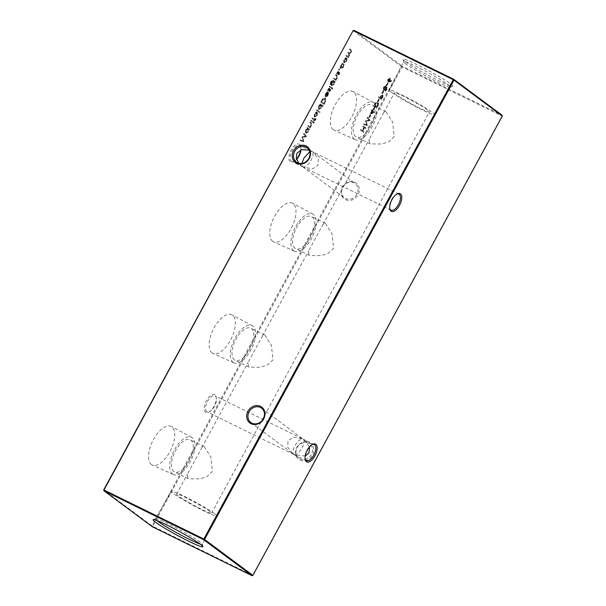 <?xml version="1.0" encoding="UTF-8"?>
<svg xmlns="http://www.w3.org/2000/svg" width="606" height="606" viewBox="0 0 606 606"><rect width="100%" height="100%" fill="white"/><g stroke="black" fill="none" stroke-linecap="round" stroke-linejoin="round"><path stroke-width="0.45" stroke-dasharray="3.03 2.27" d="M214.971 394.801A9.908 4.666 116.1 0 0 206.464 400.657A9.908 4.666 116.1 0 0 205.54 412.156A9.908 4.666 116.1 0 0 208.805 412.095A9.908 4.666 116.1 0 0 216.183 397.059A9.908 4.666 116.1 0 0 214.971 394.801M206.752 411.694A8.946 4.219 -63.9 0 1 207.404 401.642A8.946 4.219 -63.9 0 1 214.956 395.816A8.946 4.219 -63.9 0 1 215.266 396.006A8.946 4.219 -63.9 0 1 216.365 398.051A8.946 4.219 -63.9 0 1 209.699 411.633A8.946 4.219 -63.9 0 1 207.07 411.883A8.946 4.219 -63.9 0 1 206.752 411.694M300.758 149.955A9.908 4.666 116.1 0 0 300.803 146.591A9.908 4.666 116.1 0 0 299.584 144.326A9.908 4.666 116.1 0 0 291.085 150.19A9.908 4.666 116.1 0 0 290.16 161.688A9.908 4.666 116.1 0 0 293.425 161.62A9.908 4.666 116.1 0 0 296.501 159.022M296.607 159.37A8.946 4.219 -63.9 0 1 294.319 161.166A8.946 4.219 -63.9 0 1 291.691 161.416A8.946 4.219 -63.9 0 1 291.372 161.219A8.946 4.219 -63.9 0 1 292.024 151.174A8.946 4.219 -63.9 0 1 299.576 145.349A8.946 4.219 -63.9 0 1 299.887 145.538A8.946 4.219 -63.9 0 1 300.985 147.584A8.946 4.219 -63.9 0 1 301.046 149.849M312.113 444.637A8.946 4.219 116.1 0 0 311.681 444.834A8.946 4.219 116.1 0 0 305.015 458.416A8.946 4.219 116.1 0 0 305.121 458.878M396.733 194.17A8.946 4.219 116.1 0 0 396.301 194.367A8.946 4.219 116.1 0 0 389.635 207.949A8.946 4.219 116.1 0 0 389.741 208.411M311.332 454.545A8.946 7.863 126.6 0 1 299.993 458.909A8.946 7.863 126.6 0 1 298.909 458.25A8.946 7.863 126.6 0 1 297.167 447.592A8.946 7.863 126.6 0 1 308.507 443.228A8.946 7.863 126.6 0 1 309.59 443.887A8.946 7.863 126.6 0 1 311.332 454.545M299.902 460.015A9.908 8.704 -53.4 0 0 312.461 455.189A9.908 8.704 -53.4 0 0 309.325 442.66A9.908 8.704 -53.4 0 0 296.773 447.486A9.908 8.704 -53.4 0 0 299.902 460.015M356.896 194.162A8.946 7.863 126.6 0 1 345.556 198.526A8.946 7.863 126.6 0 1 344.473 197.867A8.946 7.863 126.6 0 1 342.723 187.209A8.946 7.863 126.6 0 1 354.071 182.838A8.946 7.863 126.6 0 1 355.154 183.504A8.946 7.863 126.6 0 1 356.896 194.162M345.465 199.632A9.908 8.704 -53.4 0 0 358.017 194.806A9.908 8.704 -53.4 0 0 354.889 182.277A9.908 8.704 -53.4 0 0 342.337 187.102A9.908 8.704 -53.4 0 0 345.465 199.632M298.758 163.249L303.227 167.036C305.704 167.104 308.34 164.794 311.143 160.128C313.476 155.341 313.673 152.417 311.742 151.356L309.128 150.152M307.09 147.75L313.378 152.424L318.286 158.817L317.998 165.226L312.423 168.93L302.924 166.93L301.962 163.415M309.742 151.727L311.742 151.356M302.174 447.728C304.507 442.941 304.712 440.017 302.773 438.964L293.577 437.07L288.001 440.774L287.714 447.183L292.622 453.576L294.258 454.644C296.735 454.705 299.372 452.402 302.174 447.728M261.527 408.133L304.409 440.032L309.499 446.978M305.242 456.045L294.258 454.644C292.327 453.583 292.524 450.659 294.857 445.872C297.66 441.206 300.296 438.895 302.773 438.964M151.424 464.522A21.505 10.135 -63.9 0 1 153.06 440.229A21.505 10.135 -63.9 0 1 171.271 426.45A21.505 10.135 -63.9 0 1 171.884 426.836A21.505 10.135 -63.9 0 1 170.407 450.826A21.505 10.135 -63.9 0 1 152.326 465.052A21.505 10.135 -63.9 0 1 151.424 464.522M172.475 473.99A20.725 9.764 -63.9 0 1 174.051 450.576A20.725 9.764 -63.9 0 1 191.602 437.297A20.725 9.764 -63.9 0 1 192.193 437.676A20.725 9.764 -63.9 0 1 190.769 460.795A20.725 9.764 -63.9 0 1 173.346 474.498A20.725 9.764 -63.9 0 1 172.475 473.99M173.816 471.513A17.9 8.431 -63.9 0 1 175.111 451.417A17.9 8.431 -63.9 0 1 190.216 439.767A17.9 8.431 -63.9 0 1 190.845 440.145A17.9 8.431 -63.9 0 1 189.549 460.242A17.9 8.431 -63.9 0 1 174.445 471.9A17.9 8.431 -63.9 0 1 173.816 471.513M187.815 478.384L187.352 474.278L201.843 447.599L204.26 446.66L210.797 456.985L212.373 471.483L207.07 476.521L200.177 478.876L188.489 478.793L187.815 478.384M212.032 352.897A21.505 10.135 -63.9 0 1 213.668 328.603A21.505 10.135 -63.9 0 1 231.878 314.825A21.505 10.135 -63.9 0 1 232.492 315.211A21.505 10.135 -63.9 0 1 231.015 339.201A21.505 10.135 -63.9 0 1 212.933 353.427A21.505 10.135 -63.9 0 1 212.032 352.897M233.083 362.365A20.725 9.764 -63.9 0 1 234.658 338.951A20.725 9.764 -63.9 0 1 252.21 325.672A20.725 9.764 -63.9 0 1 252.8 326.051A20.725 9.764 -63.9 0 1 251.376 349.17A20.725 9.764 -63.9 0 1 233.954 362.873A20.725 9.764 -63.9 0 1 233.083 362.365M234.424 359.888A17.9 8.431 -63.9 0 1 235.719 339.792A17.9 8.431 -63.9 0 1 250.823 328.141A17.9 8.431 -63.9 0 1 251.452 328.52A17.9 8.431 -63.9 0 1 250.157 348.617A17.9 8.431 -63.9 0 1 235.052 360.275A17.9 8.431 -63.9 0 1 234.424 359.888M248.422 366.759L247.96 362.661L262.451 335.974L264.867 335.035L271.405 345.367L272.98 359.858L267.678 364.895L260.785 367.251L249.096 367.168L248.422 366.759M272.639 241.271A21.505 10.135 -63.9 0 1 274.276 216.978A21.505 10.135 -63.9 0 1 292.486 203.199A21.505 10.135 -63.9 0 1 293.099 203.586A21.505 10.135 -63.9 0 1 291.622 227.576A21.505 10.135 -63.9 0 1 273.541 241.802A21.505 10.135 -63.9 0 1 272.639 241.271M293.69 250.74A20.725 9.764 -63.9 0 1 295.266 227.326A20.725 9.764 -63.9 0 1 312.817 214.054A20.725 9.764 -63.9 0 1 313.408 214.426A20.725 9.764 -63.9 0 1 311.984 237.544A20.725 9.764 -63.9 0 1 294.554 251.248A20.725 9.764 -63.9 0 1 293.69 250.74M295.031 248.263A17.9 8.431 -63.9 0 1 296.326 228.167A17.9 8.431 -63.9 0 1 311.431 216.516A17.9 8.431 -63.9 0 1 312.06 216.895A17.9 8.431 -63.9 0 1 310.764 236.991A17.9 8.431 -63.9 0 1 295.66 248.649A17.9 8.431 -63.9 0 1 295.031 248.263M309.03 255.134L308.568 251.035L323.059 224.349L325.475 223.409L332.012 233.742L333.588 248.233L328.285 253.27L321.392 255.626L309.704 255.543L309.03 255.134M333.247 129.646A21.505 10.135 -63.9 0 1 334.883 105.353A21.505 10.135 -63.9 0 1 353.093 91.574A21.505 10.135 -63.9 0 1 353.707 91.968A21.505 10.135 -63.9 0 1 352.23 115.958A21.505 10.135 -63.9 0 1 334.148 130.176A21.505 10.135 -63.9 0 1 333.247 129.646M354.298 139.115A20.725 9.764 -63.9 0 1 355.873 115.701A20.725 9.764 -63.9 0 1 373.425 102.429A20.725 9.764 -63.9 0 1 374.016 102.8A20.725 9.764 -63.9 0 1 372.592 125.919A20.725 9.764 -63.9 0 1 355.161 139.622A20.725 9.764 -63.9 0 1 354.298 139.115M355.639 136.638A17.9 8.431 -63.9 0 1 356.934 116.541A17.9 8.431 -63.9 0 1 372.039 104.891A17.9 8.431 -63.9 0 1 372.667 105.277A17.9 8.431 -63.9 0 1 371.372 125.366A17.9 8.431 -63.9 0 1 356.267 137.024A17.9 8.431 -63.9 0 1 355.639 136.638M369.637 143.508L369.175 139.41L383.666 112.724L386.083 111.784L392.62 122.117L394.195 136.608L388.893 141.645L382 144.001L370.311 143.917L369.637 143.508M200.275 544.12A26.747 2.053 -151.5 0 0 202.374 544.377A26.747 2.053 -151.5 0 0 202.389 544.233A26.747 2.053 -151.5 0 0 200.048 542.014A26.747 2.053 -151.5 0 0 174.869 527.167A26.747 2.053 -151.5 0 0 155.484 518.766A26.747 2.053 -151.5 0 0 155.371 518.857A26.747 2.053 -151.5 0 0 156.727 520.478M214.479 513.668A25.785 1.977 -151.5 0 0 189.481 498.973A25.785 1.977 -151.5 0 0 171.4 491.337A25.785 1.977 -151.5 0 0 173.642 493.625A25.785 1.977 -151.5 0 0 198.692 508.343A25.785 1.977 -151.5 0 0 216.721 515.948A25.785 1.977 -151.5 0 0 214.479 513.668M405.565 61.759A28.338 2.174 28.5 0 1 403.088 59.411A28.338 2.174 28.5 0 1 422.124 67.205A28.338 2.174 28.5 0 1 450.44 83.787A28.338 2.174 28.5 0 1 452.78 86.393A28.338 2.174 28.5 0 1 432.245 77.492A28.338 2.174 28.5 0 1 405.565 61.759M405.952 63.986A26.747 2.053 28.5 0 1 403.611 61.767A26.747 2.053 28.5 0 1 403.626 61.623A26.747 2.053 28.5 0 1 422.329 69.508A26.747 2.053 28.5 0 1 448.304 84.772A26.747 2.053 28.5 0 1 450.629 87.143A26.747 2.053 28.5 0 1 450.516 87.234A26.747 2.053 28.5 0 1 431.131 78.833A26.747 2.053 28.5 0 1 405.952 63.986M391.521 92.332A25.785 1.977 28.5 0 1 389.279 90.052A25.785 1.977 28.5 0 1 407.308 97.657A25.785 1.977 28.5 0 1 432.358 112.375A25.785 1.977 28.5 0 1 434.6 114.663A25.785 1.977 28.5 0 1 416.519 107.027A25.785 1.977 28.5 0 1 391.521 92.332M396.18 94.619A19.907 1.53 28.5 0 1 394.445 92.854A19.907 1.53 28.5 0 1 408.383 98.74A19.907 1.53 28.5 0 1 427.7 110.087A19.907 1.53 28.5 0 1 429.434 111.852A19.907 1.53 28.5 0 1 415.496 105.967A19.907 1.53 28.5 0 1 396.18 94.619M209.82 511.381A19.907 1.53 -151.5 0 0 190.504 500.033A19.907 1.53 -151.5 0 0 176.566 494.148A19.907 1.53 -151.5 0 0 178.3 495.913A19.907 1.53 -151.5 0 0 197.617 507.26A19.907 1.53 -151.5 0 0 211.555 513.146A19.907 1.53 -151.5 0 0 209.82 511.381M338.549 69.917L339.133 68.857L338.549 69.917L339.58 69.804L339.633 69.099L338.61 69.213L339.087 70.182M344.716 62.554L346.026 61.024L346.647 59.002L346.162 57.752L346.776 58.07L346.268 57.82C345.549 57.472 344.761 58.017 343.905 59.456L343.647 62.66L345.223 62.804L346.526 61.274L346.026 61.024M360.411 130.085L363.206 132.169L363.517 131.593L362.365 130.737L364.153 127.457L365.297 128.313L365.607 127.737L362.812 125.662L362.502 126.23L363.865 127.245L362.085 130.525L360.721 129.51L360.411 130.085L363.206 132.169M368.728 117.17L370.069 114.708L368.728 117.17L369.524 117.632L369.016 117.382M373.001 109.3L374.629 107.05L373.001 109.3L373.796 109.762L373.288 109.512M377.28 101.429L378.901 99.179L377.28 101.429L378.068 101.891L377.561 101.641M381.727 93.226L383.068 90.771L381.727 93.226L382.522 93.688L382.015 93.438M385.999 85.355L387.628 83.113L385.999 85.355L386.795 85.817L386.287 85.567M321.847 100.179L320.771 102.156L323.566 104.24L325.27 100.838L324.816 97.824L325.49 98.172L324.983 97.922C324.021 97.377 322.975 98.127 321.847 100.179L322.354 100.422L321.278 102.406L320.771 102.156M329.99 90.552L330.353 89.143L329.134 90.771L329.096 88.097L329.664 88.385L329.164 88.143L327.831 89.074L327.376 90.612L328.838 88.703L328.619 90.885L329.384 91.627L328.816 91.332L329.99 90.552L330.497 90.802L330.853 89.385L330.353 89.143M330.853 89.385L330.247 90.612L329.134 90.771L329.641 91.014L329.035 90.476M329.543 90.718L329.664 88.385L328.331 89.317L327.884 90.862L329.346 88.953L328.808 88.688L329.452 89.256L328.944 89.006M329.187 86.666L331.224 88.181L331.543 87.605L329.497 86.09L329.187 86.666L331.224 88.181M333.505 78.712L335.55 80.227L335.489 79.378L336.86 77.901L336.769 75.386L335.732 74.606L335.421 75.182L336.807 76.311L336.557 77.818L335.148 79.007L333.815 78.136L333.505 78.712L335.55 80.227M336.05 80.477L335.997 79.628L337.36 78.151L337.277 75.636L336.232 74.856L335.921 75.432L337.307 76.561L337.057 78.068L335.656 79.25L333.815 78.136M322.528 106.338L322.839 105.77L319.968 103.634L320.013 104.474L318.589 106.088L318.324 109.315L318.945 109.633L318.324 109.315C319.051 109.641 319.847 109.088 320.71 107.648L321.309 105.436L323.028 106.588L323.339 106.012L322.839 105.77M315.249 116.829L316.552 115.307L317.18 113.277L316.688 112.027L317.309 112.345L316.802 112.095C316.082 111.754 315.294 112.299 314.438 113.731L314.173 116.935L315.749 117.079L317.059 115.549L316.552 115.307M310.666 120.768L312.711 122.291L313.022 121.715L310.976 120.193L310.666 120.768L312.711 122.291M307.772 126.101L309.817 127.616L309.757 126.768L311.128 125.29L311.045 122.776L309.999 122.003L309.689 122.571L311.075 123.7L310.825 125.207L309.416 126.396L308.083 125.525L307.772 126.101L309.817 127.616M310.317 127.866L310.264 127.018L311.635 125.54L311.545 123.026L310.507 122.245L310.189 122.821L311.582 123.95L311.325 125.457L309.924 126.639L308.083 125.525M353.109 30.611L401.414 66.539L152.023 525.879L103.709 489.943M308.795 129.502L309.105 128.934L307.06 127.411L307.106 128.245L305.674 129.866L305.416 133.093L306.038 133.411L305.416 133.093C306.144 133.418 306.939 132.865 307.803 131.419L308.416 129.222L309.295 129.752L309.605 129.176L309.105 128.934M313.219 123.018L313.802 121.95L313.294 122.321L313.219 123.018L314.226 122.889L314.302 122.192L313.294 122.321L313.749 123.276M315.325 119.693L315.393 118.761L315.143 119.39L314.272 119.412L314.552 118.246L314.022 119.23L312.226 117.897L311.916 118.473L313.703 119.806L313.597 120.647L313.953 119.996L314.946 120.586L315.832 119.943L315.325 119.693L314.279 120.238L314.787 120.48L313.953 119.996M315.832 119.943L315.9 119.011L315.643 119.64L314.552 119.624L315.059 119.874L314.272 119.412M316.362 110.277L319.233 112.405L319.544 111.837L316.673 109.701L316.362 110.277L319.233 112.405M339.072 73.826L339.428 72.417L338.216 74.046L338.178 71.372L338.746 71.659L338.239 71.417L336.906 72.349L336.459 73.887L337.921 71.978L337.693 74.159L338.466 74.902L337.898 74.606L339.072 73.826L339.58 74.076L339.936 72.659L339.428 72.417M339.936 72.659L339.33 73.887L338.216 74.046L338.724 74.288L338.118 73.743M338.625 73.993L338.746 71.659L337.413 72.591L336.966 74.137L338.421 72.228L337.89 71.962L338.534 72.531L338.027 72.281M334.164 81.848L334.52 82.113L334.838 81.537L332.497 80.037L330.717 81.802L330.065 84.673L330.937 82.045C331.626 80.803 332.24 80.386 332.762 80.81L331.467 82.461L331.194 85.62L331.793 85.931L331.194 85.62C331.906 85.954 332.694 85.408 333.558 83.992L334.164 81.848L335.027 82.363L334.52 82.113M335.027 82.363L335.338 81.787L332.497 80.037L332.997 80.287L331.224 82.052L330.717 81.802M331.224 82.052L330.573 84.916L331.444 82.295C332.133 81.045 332.739 80.636 333.27 81.052L332.868 80.886M331.74 88.908L332.315 87.84L331.74 88.908L332.747 88.787L332.823 88.09L332.315 87.84L331.815 88.218L332.24 89.158L331.74 88.908M325.604 93.809L327.134 91.809L325.392 93.551L325.172 96.68L326.142 96.649L327.52 95.112L328.134 92.93L327.702 91.892L325.437 96.074L325.604 93.809L326.111 94.059L327.475 92.657L326.975 92.407M388.832 81.855L391.143 80.893L391.234 80.34L389.181 81.189L389.673 77.969L390.279 78.28L389.772 78.03L387.832 79.394L387.628 81.962L389.332 82.098L391.65 81.143L391.143 80.893M386.726 87.158L387.226 87.408L385.643 87.635L385.575 85.84L384.734 85.9L383.5 87.362L383.189 90.173L383.772 90.468L383.189 90.173L384.643 89.483L384.727 90.855L385.295 91.142L384.727 90.855L386.461 89.514L386.726 87.158M384.007 87.612L383.696 90.423L385.143 89.726L385.234 91.105L386.969 89.764L387.226 87.408L386.151 87.878L386.075 86.09L385.575 85.84L384.734 85.9L385.234 86.143L384.007 87.612L383.5 87.362M378.258 97.21L381.053 99.286L382.484 96.543L382.356 94.741L382.947 95.044L381.038 95.543L379.864 97.596L378.568 96.634L378.258 97.21L381.053 99.286M374.766 103.459C374.076 105.209 374.175 106.285 375.069 106.694L375.94 107.164L375.069 106.694C375.765 107.474 376.637 107.126 377.705 105.649C378.402 103.884 378.311 102.778 377.432 102.346L377.932 102.596L377.432 102.346C376.72 101.596 375.834 101.967 374.766 103.459L375.265 103.709C374.576 105.459 374.682 106.535 375.576 106.936C376.265 107.716 377.144 107.368 378.205 105.898L377.705 105.649M370.046 114.004L374.228 112.049L372.289 110.61L372.402 109.656L372.008 110.398L371.357 109.913L371.046 110.489L371.69 110.974L370.046 114.004L370.554 114.254L374.667 112.413L374.167 112.163M363.835 123.768L363.524 124.344L366.781 125.578L365.963 121.155L369.69 120.223L367.395 117.216L367.084 117.791L368.766 119.897L365.426 120.844L366.183 124.654L363.835 123.768L364.342 124.018L364.032 124.594L363.524 124.344M345.882 55.919L347.92 57.434L349.457 53.419L350.882 52.078L350.768 49.768L349.662 48.95L349.351 49.518L350.457 50.343L350.579 51.987C349.821 53.07 349.2 53.32 348.723 52.737L347.927 52.146L347.617 52.722L348.655 53.495L348.836 55.191L347.049 55.979L346.193 55.343L345.882 55.919L347.92 57.434M348.427 57.684L349.965 53.669L351.389 52.321L351.275 50.018L350.17 49.192L349.859 49.768L350.965 50.593L351.079 52.237C350.321 53.32 349.707 53.57 349.223 52.987L347.927 52.146M348.435 52.389L348.117 52.964L349.162 53.737L349.344 55.441L347.814 56.388L346.193 55.343M343.011 66.569L343.693 64.077L342.738 66.425L340.852 67.834L341.125 65.221L342.534 63.206L340.875 65.047C340.072 66.607 339.958 67.721 340.519 68.387L341.117 68.698L340.519 68.387C341.292 68.72 342.117 68.114 343.011 66.569L343.519 66.819L344.2 64.319L343.693 64.077M344.2 64.319L343.246 66.675L341.443 68.13L340.852 67.834L341.36 68.077L341.632 65.471L341.125 65.221M300.296 139.872L299.985 140.448L303.235 141.683L302.424 137.251L306.189 136.244L303.856 133.312L303.545 133.888L305.219 136.002L301.955 136.812L302.644 140.759L300.296 139.872L300.803 140.115L300.485 140.698L299.985 140.448M294.258 454.644L298.909 458.25M502.291 116.057L502.086 115.246L402.225 66.228L402.164 66.971L502.026 115.988L252.626 575.321L152.765 526.303L402.164 66.971L401.414 66.539L402.225 66.228L353.919 30.3M152.22 526.682L152.023 525.879L152.765 526.303L152.22 526.682M252.081 575.7L252.891 575.389M309.605 129.176L307.06 127.411M307.568 127.661L307.25 128.23L306.75 127.987M307.606 128.495L306.181 130.116L305.674 129.866M306.181 130.116L305.924 133.343C306.651 133.668 307.447 133.108 308.302 131.669L307.803 131.419M308.302 131.669L308.916 129.472L308.416 129.222M308.916 129.472L309.295 129.752M306.447 130.282L308.272 128.987L308.06 131.472L306.227 132.767L306.447 130.282L305.939 130.032L307.765 128.745L307.553 131.229L305.727 132.517L305.939 130.032M308.174 128.934L307.666 128.684L308.174 128.934M306.318 132.812L305.727 132.517L306.318 132.812M308.06 131.472L307.553 131.229M310.628 127.29L310.128 127.048M310.264 127.018L309.757 126.768M311.635 125.54L311.128 125.29M310.507 122.245L309.999 122.003M310.189 122.821L309.689 122.571M311.582 123.95L311.075 123.7M311.325 125.457L310.825 125.207M309.924 126.639L309.325 126.321L309.924 126.639M308.59 125.775L308.28 126.343M313.726 123.26L314.226 122.889L313.726 123.26M314.302 122.192L313.802 122.571L314.302 122.192L313.779 121.935M313.211 122.533L313.522 121.965L313.022 121.715M313.522 121.965L310.976 120.193M311.484 120.442L311.173 121.018M316.158 119.2L315.65 118.958M315.9 119.011L315.393 118.761M315.643 119.64L315.059 119.874L315.643 119.64M314.772 119.662L315.309 118.685L314.802 118.435M315.309 118.685L314.552 118.246M315.052 118.496L314.522 119.48L314.022 119.23M314.522 119.48L312.226 117.897M312.726 118.147L312.416 118.723L311.916 118.473M312.416 118.723L313.703 119.806M314.211 120.056L313.855 120.708L313.347 120.465M314.105 120.897L314.461 120.238M317.059 115.549L317.688 113.527L317.18 113.277M317.688 113.527L317.309 112.345C316.582 111.996 315.794 112.542 314.946 113.981L314.438 113.731M314.946 113.981L314.681 117.185L315.749 117.079M315.196 114.17L316.991 112.921L316.802 115.367L314.991 116.61L315.196 114.17L314.688 113.92L316.491 112.671L316.302 115.117L314.484 116.36L314.688 113.92M316.9 112.86L316.4 112.618L316.9 112.86M315.075 116.663L314.484 116.36L315.075 116.663M316.802 115.367L316.302 115.117M319.733 112.655L320.051 112.08L319.544 111.837M320.051 112.08L316.673 109.701M317.18 109.951L316.87 110.519M323.339 106.012L319.968 103.634M320.476 103.884L320.165 104.452L319.657 104.209M320.513 104.717L319.089 106.338L318.589 106.088M319.089 106.338L318.832 109.565C319.559 109.891 320.354 109.338 321.218 107.891L320.71 107.648M321.218 107.891L321.809 105.679L321.309 105.436M321.809 105.679L323.028 106.588M319.354 106.504L321.18 105.209L320.968 107.701L319.142 108.989L319.354 106.504L318.847 106.255L320.672 104.967L320.46 107.451L318.635 108.739L318.847 106.255M321.082 105.156L320.582 104.906L321.082 105.156M319.226 109.042L318.635 108.739L319.226 109.042M320.968 107.701L320.46 107.451M339.549 72.925L339.042 72.675M339.33 73.887L338.724 74.288L339.33 73.887M338.777 73.167L338.269 72.925M338.943 72.114L338.443 71.864M337.413 72.591L336.906 72.349M336.966 74.137L336.459 73.887M337.36 73.894L336.853 73.644M337.648 72.811L337.141 72.561M338.534 72.531L338.36 73.394L337.853 73.152M338.36 73.394L338.201 74.409L337.693 74.159M338.201 74.409L338.398 74.856L339.58 74.076M336.36 79.901L335.86 79.651M335.997 79.628L335.489 79.378M337.36 78.151L336.86 77.901M336.232 74.856L335.732 74.606M335.921 75.432L335.421 75.182M337.307 76.561L336.807 76.311M337.057 78.068L336.557 77.818M335.656 79.25L335.057 78.931L335.656 79.25M334.323 78.386L334.004 78.954M335.338 81.787L334.838 81.537M333.717 80.583L332.997 80.287L333.717 80.583M330.573 84.916L330.065 84.673M330.884 84.34L330.376 84.098M331.444 82.295L330.937 82.045M333.376 81.136L331.967 82.711L331.467 82.461M331.967 82.711L331.694 85.87C332.414 86.203 333.202 85.658 334.058 84.242L333.558 83.992M334.058 84.242L334.671 82.098M332.24 82.87L334.02 81.613L333.83 84.007L331.997 85.287L332.24 82.87L331.732 82.621L333.512 81.363L333.33 83.757L331.497 85.045L331.732 82.621M333.921 81.552L333.414 81.302L333.921 81.552M332.088 85.34L331.497 85.045L332.088 85.34M333.83 84.007L333.33 83.757M331.732 88.431L332.043 87.855L331.543 87.605M332.043 87.855L329.497 86.09M330.005 86.332L329.687 86.908M332.24 89.158L332.747 88.787L332.24 89.158M332.823 88.09L332.315 88.468L332.823 88.09M330.467 89.65L329.967 89.4M330.247 90.612L329.641 91.014L330.247 90.612M329.694 89.893L329.187 89.65M329.861 88.84L329.361 88.59M328.331 89.317L327.831 89.074M327.884 90.862L327.376 90.612M328.278 90.62L327.778 90.37M328.566 89.536L328.066 89.287M329.452 89.256L329.278 90.12L328.778 89.877M329.278 90.12L329.119 91.135L328.619 90.885M329.119 91.135L329.316 91.582L330.497 90.802M327.475 92.657L327.134 91.809M327.634 92.059L325.899 93.794L325.392 93.551M325.899 93.794L325.672 96.93L326.649 96.899L326.142 96.649M326.649 96.899L328.02 95.354L327.52 95.112M328.02 95.354L328.641 93.172L328.134 92.93M328.641 93.172L327.702 91.892M328.21 92.142L325.937 96.324L325.437 96.074M325.937 96.324L326.111 94.059M326.225 96.445L328.149 92.9L327.785 95.142L326.945 96.203L325.717 96.203L327.641 92.65L327.285 94.892L325.717 96.203M328.149 92.9L327.641 92.65M326.945 96.203L326.437 95.953M327.785 95.142L327.285 94.892M321.278 102.406L323.566 104.24M324.074 104.482L325.77 101.088L325.27 100.838M325.77 101.088L325.49 98.172C324.521 97.627 323.475 98.377 322.354 100.422M324.339 103.247L324.096 103.694L321.877 102.043L323.339 99.535L325.18 98.748L325.331 101.225L324.339 103.247L323.589 103.452L321.369 101.8L322.831 99.286L324.672 98.498L324.824 100.975L323.839 102.997M325.043 98.664L324.536 98.414L325.043 98.664M324.096 103.694L323.589 103.452M321.877 102.043L321.369 101.8M325.331 101.225L324.824 100.975M323.339 99.535L322.831 99.286M391.65 81.143L391.234 80.34M391.734 80.583L389.181 81.189M389.688 81.439L390.075 80.795L389.567 80.545M390.075 80.795L390.279 78.28L388.332 79.644L387.832 79.394M388.332 79.644L388.135 82.211L389.332 82.098M388.635 79.825L389.953 78.841L389.726 80.704L388.438 81.628L388.635 79.825L388.135 79.575L389.446 78.598L389.219 80.454L387.931 81.386L388.135 79.575M389.893 78.81L389.393 78.56L389.893 78.81M388.499 81.666L387.931 81.386L388.499 81.666M389.726 80.704L389.219 80.454M386.795 85.817L388.128 83.355L387.628 83.113M388.128 83.355L387.34 82.901M387.84 83.143L386.507 85.605M386.151 87.878L385.643 87.635M385.234 86.143L386.075 86.09L385.484 85.787M385.143 89.726L384.643 89.483M386.969 89.764L386.461 89.514M384.295 87.817L385.764 86.658L385.499 88.665L383.999 89.839L384.295 87.817L383.795 87.575L385.257 86.416L384.999 88.415L383.492 89.59L383.795 87.575M385.704 86.628L385.196 86.378L385.704 86.628M384.052 89.87L383.492 89.59L384.052 89.87M385.78 88.893L386.923 87.991L386.666 89.582L385.537 90.529L385.78 88.893L385.272 88.643L386.423 87.741L386.158 89.332L385.037 90.279L385.272 88.643M386.886 87.968L386.378 87.718L386.886 87.968M385.583 90.552L385.037 90.279L385.583 90.552M386.666 89.582L386.158 89.332M385.499 88.665L384.999 88.415M382.522 93.688L383.856 91.226L383.348 90.983M383.856 91.226L383.068 90.771M383.568 91.014L382.234 93.475M381.56 99.535L382.992 96.793L382.484 96.543M382.992 96.793L382.947 95.044L381.038 95.543M381.545 95.793L380.363 97.839L379.864 97.596M380.363 97.839L378.568 96.634M379.076 96.884L378.765 97.452M382.636 95.612L381.583 98.748L380.651 98.058L382.636 95.612L382.128 95.369L381.083 98.498L380.151 97.808L382.075 95.339L382.636 95.612M381.583 98.748L381.083 98.498M381.257 96.93L380.75 96.68M380.651 98.058L380.151 97.808M378.068 101.891L379.401 99.429L378.901 99.179M379.401 99.429L378.614 98.967M379.114 99.217L377.78 101.672M378.205 105.898C378.909 104.126 378.818 103.028 377.932 102.596C377.227 101.846 376.334 102.217 375.265 103.709M377.621 103.171L377.932 105.664C377.091 106.77 376.409 107.004 375.887 106.368L375.568 103.906L376.788 102.891L377.621 103.171L377.121 102.922L377.424 105.414C376.591 106.52 375.909 106.754 375.387 106.118L375.061 103.656L376.288 102.641L377.621 103.171M376.22 106.573L375.387 106.118L376.22 106.573M377.932 105.664L377.424 105.414M375.568 103.906L375.061 103.656M373.796 109.762L375.129 107.3L374.629 107.05M375.129 107.3L374.341 106.838M374.841 107.088L373.508 109.542M374.667 112.413L374.228 112.049M374.728 112.299L372.289 110.61M372.796 110.86L373.198 110.118L372.69 109.875M373.198 110.118L372.402 109.656M372.91 109.906L372.508 110.64L372.008 110.398M372.508 110.64L371.357 109.913M371.864 110.163L371.554 110.739L371.046 110.489M372.198 111.216L370.554 114.254M371.448 113.337L372.485 111.428L373.697 112.337L370.948 113.087L371.978 111.186L373.198 112.087L370.948 113.087M372.485 111.428L371.978 111.186M373.697 112.337L373.198 112.087M369.524 117.632L370.857 115.17L370.349 114.92M370.857 115.17L370.069 114.708M370.569 114.958L369.236 117.42M364.032 124.594L366.781 125.578M367.281 125.828L366.819 125.503M367.327 125.745L366.471 121.405L365.963 121.155M366.471 121.405L370.19 120.473L369.69 120.223M370.19 120.473L369.728 120.139M370.236 120.389L367.395 117.216M367.903 117.458L367.592 118.041L367.084 117.791M367.592 118.041L368.766 119.897M369.266 120.147L365.501 120.708M366.001 120.958L365.426 120.844M365.933 121.086L366.691 124.904L366.183 124.654M366.691 124.904L364.342 124.018M363.706 132.411L364.017 131.835L363.517 131.593M364.017 131.835L362.365 130.737M362.873 130.987L364.653 127.707L364.153 127.457M364.653 127.707L365.297 128.313M365.804 128.563L366.115 127.987L365.607 127.737M366.115 127.987L362.812 125.662M363.32 125.904L363.002 126.48L362.502 126.23M363.002 126.48L363.865 127.245M364.365 127.495L362.585 130.775L362.085 130.525M362.585 130.775L360.721 129.51M361.221 129.76L360.911 130.335M348.738 57.108L348.23 56.866M348.382 56.843L347.882 56.6M349.026 56.411L348.518 56.161M349.647 55.525L349.147 55.275M349.965 53.669L349.457 53.419M351.389 52.321L350.882 52.078M350.17 49.192L349.662 48.95M349.859 49.768L349.351 49.518M351.079 52.237L350.579 51.987M348.117 52.964L347.617 52.722M349.344 55.441L348.836 55.191M346.693 55.593L346.382 56.161M346.526 61.274L347.155 59.252L346.647 59.002M347.155 59.252L346.776 58.07C346.056 57.721 345.268 58.267 344.413 59.699L343.905 59.456M344.413 59.699L344.147 62.903L345.223 62.804M344.662 59.888L346.465 58.638L346.276 61.092L344.458 62.327L344.662 59.888L344.155 59.646L345.958 58.396L345.768 60.842L343.958 62.085L344.155 59.646M346.374 58.585L345.867 58.343L346.374 58.585M344.549 62.38L343.958 62.085L344.549 62.38M346.276 61.092L345.768 60.842M343.807 64.706L343.307 64.456M343.246 66.675L342.738 66.425M341.632 65.471L342.913 64.039L342.405 63.789M342.913 64.039L342.534 63.206M343.034 63.456L341.375 65.296L340.875 65.047M341.375 65.296C340.58 66.857 340.458 67.97 341.019 68.637C341.792 68.963 342.625 68.357 343.519 66.819M339.057 70.167L339.58 69.804L339.057 70.167M339.633 69.099L339.11 69.463L339.633 69.099L339.11 68.842M300.485 140.698L303.235 141.683M303.742 141.933L303.28 141.599M303.788 141.849L302.924 137.501L302.424 137.251M302.924 137.501L306.651 136.577L306.144 136.327M306.651 136.577L306.189 136.244M306.697 136.494L303.856 133.312M304.363 133.562L304.045 134.138L303.545 133.888M304.045 134.138L305.219 136.002M305.727 136.244L301.955 136.812M302.462 137.062L301.886 136.941M302.394 137.191L303.151 141.009L302.644 140.759M303.151 141.009L300.803 140.115M311.545 123.026L311.045 122.776M311.151 123.533L310.651 123.291M337.277 75.636L336.769 75.386M336.883 76.144L336.375 75.901M324.771 103.194L324.271 102.944M322.271 101.308L321.771 101.066M382.242 98.278L381.735 98.036M380.613 97.384L380.113 97.134M382.219 97.581L381.712 97.331M351.275 50.018L350.768 49.768M350.965 50.593L350.457 50.343M349.162 53.737L348.655 53.495M305.015 458.416L305.197 459.409M311.681 444.834L312.575 444.38M389.635 207.949L389.817 208.941M396.301 194.367L397.195 193.905M313.378 152.424L355.154 183.504M304.409 440.032L309.59 443.887M314.309 444.584L303.076 439.07M398.93 194.117L312.045 151.47M191.602 437.297L171.271 426.45M204.26 446.66L190.216 439.767M252.21 325.672L231.878 314.825M264.867 335.035L250.823 328.141M312.817 214.054L292.486 203.199M325.475 223.409L311.431 216.516M373.425 102.429L353.093 91.574M386.083 111.784L372.039 104.891M155.484 518.766L153.22 519.607M171.4 491.337L155.371 518.857M403.611 61.767L403.088 59.411M389.279 90.052L403.626 61.623M176.566 494.148L187.352 474.278M201.843 447.599L247.96 362.661M262.451 335.974L308.568 251.035M323.059 224.349L369.175 139.41M383.666 112.724L394.445 92.854M301.841 438.464L214.956 395.816M310.81 150.864L299.576 145.349M302.924 166.93L291.691 161.416M293.955 454.53L207.07 411.883M211.555 513.146L429.434 111.852M434.6 114.663L450.629 87.143M450.516 87.234L452.78 86.393M216.721 515.948L202.374 544.377M202.389 544.233L202.912 546.589M370.311 143.917L356.267 137.024M355.161 139.622L334.148 130.176M309.704 255.543L295.66 248.649M294.554 251.248L273.541 241.802M249.096 367.168L235.052 360.275M233.954 362.873L212.933 353.427M188.489 478.793L174.445 471.9M173.346 474.498L152.326 465.052M391.044 210.184L304.159 167.536M306.424 460.651L295.19 455.136M250.846 422.496L292.622 453.576M302.689 166.786L344.473 197.867M296.41 162.113L301.591 165.968M300.985 147.584L300.803 146.591M294.319 161.166L293.425 161.62M216.365 398.051L216.183 397.059M209.699 411.633L208.805 412.095M309.211 126.321L309.711 126.571M314.726 119.738L315.226 119.988M338.246 74.061L338.754 74.311M334.936 78.931L335.444 79.181M332.883 80.128L333.391 80.378M331.762 88.915L332.262 89.165M332.3 87.832L332.8 88.075M329.164 90.786L329.672 91.036M376.871 102.77L377.379 103.012"/><path stroke-width="0.91" d="M306.416 461.674A9.908 4.666 -63.9 0 1 305.197 459.409A9.908 4.666 -63.9 0 1 312.575 444.38A9.908 4.666 -63.9 0 1 315.84 444.312A9.908 4.666 -63.9 0 1 314.915 455.81A9.908 4.666 -63.9 0 1 306.416 461.674M305.121 458.878A8.946 4.219 116.1 0 0 306.113 460.462A8.946 4.219 116.1 0 0 306.424 460.651A8.946 4.219 116.1 0 0 313.976 454.826A8.946 4.219 116.1 0 0 314.628 444.781A8.946 4.219 116.1 0 0 314.309 444.584A8.946 4.219 116.1 0 0 312.113 444.637M391.029 211.199A9.908 4.666 -63.9 0 1 389.817 208.941A9.908 4.666 -63.9 0 1 397.195 193.905A9.908 4.666 -63.9 0 1 400.46 193.844A9.908 4.666 -63.9 0 1 399.536 205.343A9.908 4.666 -63.9 0 1 391.029 211.199M389.741 208.411A8.946 4.219 116.1 0 0 390.734 209.994A8.946 4.219 116.1 0 0 391.044 210.184A8.946 4.219 116.1 0 0 398.596 204.358A8.946 4.219 116.1 0 0 399.248 194.306A8.946 4.219 116.1 0 0 398.93 194.117A8.946 4.219 116.1 0 0 396.733 194.17M308.833 158.408A8.946 7.863 -53.4 0 0 307.09 147.75A8.946 7.863 -53.4 0 0 306.007 147.091A8.946 7.863 -53.4 0 0 294.667 151.455A8.946 7.863 -53.4 0 0 296.41 162.113A8.946 7.863 -53.4 0 0 297.493 162.772A8.946 7.863 -53.4 0 0 308.833 158.408M306.098 145.985A9.908 8.704 126.6 0 1 309.227 158.514A9.908 8.704 126.6 0 1 296.675 163.34A9.908 8.704 126.6 0 1 293.539 150.811A9.908 8.704 126.6 0 1 306.098 145.985M263.277 418.791A8.946 7.863 -53.4 0 0 261.527 408.133A8.946 7.863 -53.4 0 0 260.444 407.474A8.946 7.863 -53.4 0 0 249.104 411.838A8.946 7.863 -53.4 0 0 250.846 422.496A8.946 7.863 -53.4 0 0 251.929 423.162A8.946 7.863 -53.4 0 0 263.277 418.791M260.535 406.368A9.908 8.704 126.6 0 1 263.663 418.897A9.908 8.704 126.6 0 1 251.111 423.723A9.908 8.704 126.6 0 1 247.983 411.194A9.908 8.704 126.6 0 1 260.535 406.368M309.128 150.152L301.705 149.652L296.97 153.166L296.243 157.863L298.758 163.249M301.962 163.415L303.826 158.272L309.742 151.727M309.499 446.978L309.03 452.833L305.242 456.045M200.435 544.241A28.338 2.174 -151.5 0 0 173.755 528.508A28.338 2.174 -151.5 0 0 153.22 519.607A28.338 2.174 -151.5 0 0 155.56 522.213A28.338 2.174 -151.5 0 0 183.876 538.795A28.338 2.174 -151.5 0 0 202.912 546.589A28.338 2.174 -151.5 0 0 200.435 544.241M156.727 520.478A26.747 2.053 -151.5 0 0 157.696 521.228A26.747 2.053 -151.5 0 0 179.141 534.098A26.747 2.053 -151.5 0 0 200.275 544.12M296.501 159.022A9.908 4.666 116.1 0 0 300.758 149.955M103.709 489.943L103.914 490.754L152.22 526.682L252.081 575.7L203.775 539.772L103.914 490.754L103.709 489.943L353.109 30.611L103.974 490.012L203.836 539.029L453.235 79.697L353.374 30.679L353.919 30.3L453.78 79.318L502.086 115.246L502.291 116.057L453.977 80.121L204.586 539.461L252.891 575.389L502.291 116.057M301.046 149.849A8.946 4.219 -63.9 0 1 296.607 159.37M353.109 30.611L353.919 30.3M203.836 539.029L203.775 539.772L204.586 539.461L203.836 539.029M453.235 79.697L453.977 80.121L453.78 79.318L453.235 79.697M252.891 575.389L252.081 575.7"/></g></svg>
